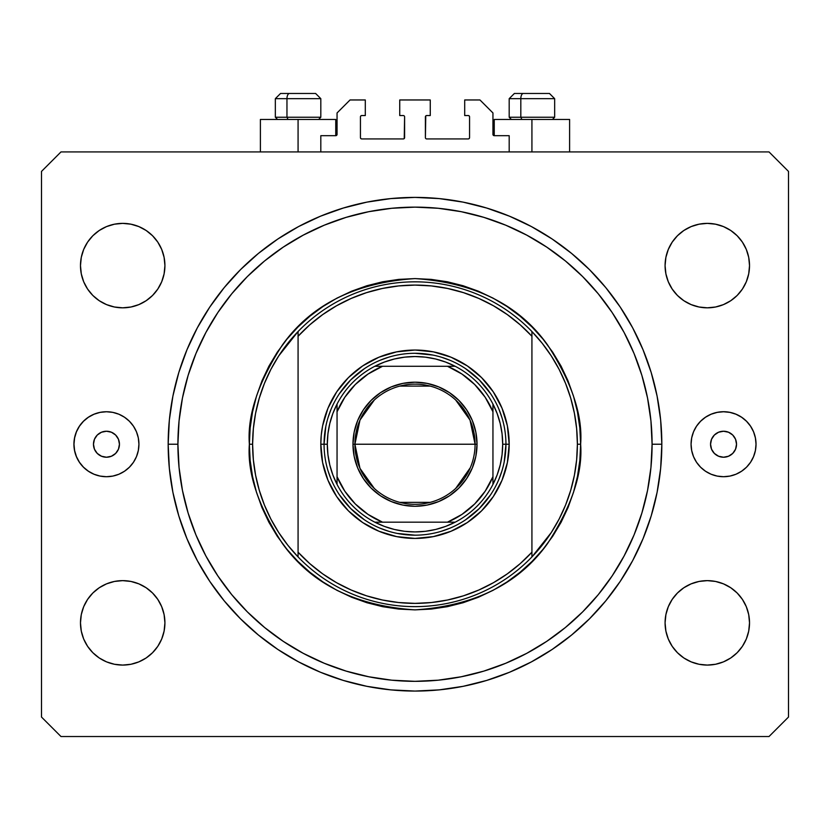 <?xml version="1.0" encoding="UTF-8"?>
<svg xmlns="http://www.w3.org/2000/svg" width="830" height="830" viewBox="0 0 830 830"><rect width="100%" height="100%" fill="white"/><g stroke="black" fill="none" stroke-linecap="round" stroke-linejoin="round"><path stroke-width="1.25" d="M320.816 151.921L320.816 135.684L335.756 135.684L320.816 135.684L320.816 151.921M337.053 134.387L337.053 112.953L337.053 134.387A1.297 1.297 0 0 1 335.756 135.684L335.756 119.447L298.074 119.447L298.074 151.921L298.074 119.447L260.402 119.447L260.402 151.921M337.053 112.953L350.042 99.963L365.304 99.963L365.304 115.546L361.735 115.546L365.304 115.546L365.304 99.963L350.042 99.963L337.053 112.953M360.438 116.854L360.438 137.635L360.438 116.854A1.297 1.297 0 0 1 361.735 115.546L361.735 115.546M361.735 138.932L403.307 138.932L361.735 138.932A1.297 1.297 0 0 1 360.438 137.635L360.438 137.635M404.231 138.558L404.604 116.854L404.604 137.635A1.297 1.297 0 0 1 403.307 138.932L403.307 138.932M403.307 115.546L399.738 115.546L403.307 115.546A1.297 1.297 0 0 1 404.604 116.854L404.604 116.854M399.738 115.546L399.738 99.963L399.738 115.546M430.262 99.963L399.738 99.963L430.262 99.963L430.262 115.546L426.693 115.546L430.262 115.546L430.262 99.963M425.769 115.93L425.396 137.635L425.396 116.854A1.297 1.297 0 0 1 426.693 115.546L426.693 115.546M426.693 138.932L468.265 138.932L426.693 138.932A1.297 1.297 0 0 1 425.396 137.635L425.396 137.635M469.562 137.635L469.562 116.854L469.562 137.635A1.297 1.297 0 0 1 468.265 138.932L468.265 138.932M468.265 115.546L464.696 115.546L468.265 115.546A1.297 1.297 0 0 1 469.562 116.854L469.562 116.854M464.696 115.546L464.696 99.963L479.958 99.963L492.947 112.953L492.947 134.387L492.947 112.953L479.958 99.963L464.696 99.963L464.696 115.546M494.244 119.447L531.926 119.447L531.926 151.921L531.926 119.447L569.598 119.447L494.244 119.447L494.244 135.684L509.184 135.684L494.244 135.684A1.297 1.297 0 0 1 492.947 134.387L492.947 134.387M509.184 135.684L509.184 151.921L509.184 135.684M468.763 115.65L469.469 116.356L468.763 115.65M469.469 138.133L468.763 138.838L469.469 138.133M361.237 138.838L360.531 138.133L361.237 138.838M360.531 116.356L361.237 115.65L360.531 116.356M494.244 135.684L493.051 134.885M336.949 134.885L336.254 135.591M119.447 444.226A12.99 12.99 0 0 1 106.458 457.226A12.99 12.99 0 0 1 93.468 444.226L94.454 439.257L97.266 435.045L101.488 432.233L106.458 431.237L111.428 432.233L115.64 435.045L118.462 439.257L119.447 444.226L118.462 449.206L115.64 453.419L111.428 456.23L106.458 457.226L101.488 456.23L97.266 453.419L94.454 449.206L93.468 444.226A12.99 12.99 0 0 1 106.458 431.237A12.99 12.99 0 0 1 119.447 444.226M736.532 444.226A12.99 12.99 0 0 1 723.542 457.226A12.99 12.99 0 0 1 710.553 444.226L711.538 439.257L714.36 435.045L718.573 432.233L723.542 431.237L728.512 432.233L732.734 435.045L735.546 439.257L736.532 444.226L735.546 449.206L732.734 453.419L728.512 456.23L723.542 457.226L718.573 456.23L714.36 453.419L711.538 449.206L710.553 444.226A12.99 12.99 0 0 1 723.542 431.237A12.99 12.99 0 0 1 736.532 444.226M691.068 444.226A32.474 32.474 0 0 0 723.542 476.711A32.474 32.474 0 0 0 756.026 444.226A32.474 32.474 0 0 1 723.542 476.711A32.474 32.474 0 0 1 691.068 444.226L691.691 437.898L693.538 431.797L696.536 426.184L700.582 421.267L705.5 417.231L711.113 414.222L717.203 412.375L723.542 411.753L729.881 412.375L735.971 414.222L741.584 417.231L746.512 421.267L750.548 426.184L753.547 431.797L755.393 437.898L756.026 444.226L755.393 450.565L753.547 456.656L750.548 462.279L746.512 467.197L741.584 471.233L735.971 474.241L729.881 476.088L723.542 476.711L717.203 476.088L711.113 474.241L705.5 471.233L700.582 467.197L696.536 462.279L693.538 456.656L691.691 450.565L691.068 444.226A32.474 32.474 0 0 1 723.542 411.753A32.474 32.474 0 0 1 756.026 444.226A32.474 32.474 0 0 0 693.538 431.797L693.517 431.839M138.932 444.226A32.474 32.474 0 0 0 106.458 411.753A32.474 32.474 0 0 0 100.119 476.088A32.474 32.474 0 0 0 136.462 456.656L133.464 462.279L129.418 467.197L124.5 471.233L118.887 474.241L112.797 476.088L106.458 476.711L100.119 476.088L94.029 474.241L88.416 471.233L83.488 467.197L79.452 462.279L76.453 456.656L74.607 450.565L73.974 444.226L74.607 437.898L76.453 431.797L79.452 426.184L83.488 421.267L88.416 417.231L94.029 414.222L100.119 412.375L106.458 411.753L112.797 412.375L118.887 414.222L124.5 417.231L129.418 421.267L133.464 426.184L136.462 431.797L138.309 437.898L138.932 444.226A32.474 32.474 0 0 1 106.458 476.711A32.474 32.474 0 0 1 73.974 444.226A32.474 32.474 0 0 1 106.458 411.753A32.474 32.474 0 0 1 138.932 444.226L138.309 450.565L136.483 456.614M661.832 444.226A246.832 246.832 0 0 1 415 691.068A246.832 246.832 0 0 1 168.168 444.226L169.351 420.032L172.91 396.076L178.792 372.577L186.958 349.772L197.312 327.871L209.762 307.1L224.193 287.637L240.461 269.688L258.41 253.42L277.863 238.999L298.644 226.538L320.536 216.184L343.35 208.029L366.85 202.136L390.806 198.588L415 197.395L439.195 198.588L463.15 202.136L486.65 208.029L509.464 216.184L531.356 226.538L552.137 238.999L571.59 253.42L589.539 269.688L605.807 287.637L620.238 307.1L632.688 327.871L643.043 349.772L651.208 372.577L657.09 396.076L660.649 420.032L661.832 444.226L660.649 468.421L657.09 492.387L651.208 515.887L643.043 538.691L632.688 560.592L620.238 581.363L605.807 600.816L589.539 618.765L571.59 635.033L552.137 649.465L531.356 661.915L509.464 672.279L486.65 680.434L463.15 686.327L439.195 689.875L415 691.068L390.806 689.875L366.85 686.327L343.35 680.434L320.536 672.279L298.644 661.915L277.863 649.465L258.41 635.033L240.461 618.765L224.193 600.816L209.762 581.363L197.312 560.592L186.958 538.691L178.792 515.887L172.91 492.387L169.351 468.421L168.168 444.226A246.832 246.832 0 0 1 415 197.395A246.832 246.832 0 0 1 661.832 444.226L652.09 444.226L661.832 444.226M83.685 639.017L81.288 631.101L80.479 622.863A42.226 42.226 0 0 1 122.695 580.637A42.226 42.226 0 0 1 164.921 622.863A42.226 42.226 0 0 1 122.695 665.079A42.226 42.226 0 0 1 80.479 622.863L81.288 614.625L83.685 606.699L87.586 599.405L92.836 593.004L99.237 587.754L106.541 583.853L114.457 581.446L122.695 580.637L130.933 581.446L138.849 583.853L146.153 587.754L152.554 593.004L157.804 599.405L161.705 606.699L164.101 614.625L164.921 622.863L164.101 631.101L161.705 639.017L157.804 646.321L152.554 652.712L146.153 657.972L138.849 661.873L130.933 664.27L122.695 665.079L114.457 664.27L106.541 661.873L99.237 657.972L92.836 652.712L87.586 646.321L83.685 639.017L81.288 631.101L80.479 622.863L81.288 614.625L83.685 606.699L87.586 599.405L92.836 593.004L99.237 587.754M742.414 599.405L746.315 606.699L748.712 614.625L749.521 622.863A42.226 42.226 0 0 1 707.305 665.079A42.226 42.226 0 0 1 665.079 622.863L665.899 614.625L668.295 606.699L672.196 599.405L677.446 593.004L683.847 587.754L691.151 583.853L699.067 581.446L707.305 580.637L715.543 581.446L723.459 583.853L730.763 587.754L737.165 593.004L742.414 599.405L746.315 606.699L748.712 614.625L749.521 622.863L748.712 631.101L746.315 639.017L742.414 646.321L737.165 652.712L730.763 657.972L723.459 661.873L715.543 664.27L707.305 665.079L699.067 664.27L691.151 661.873L683.847 657.972L677.446 652.712L672.196 646.321L668.295 639.017L665.899 631.101L665.079 622.863A42.226 42.226 0 0 1 707.305 580.637A42.226 42.226 0 0 1 749.521 622.863L748.712 631.101L746.315 639.017M746.315 249.446L748.712 257.362L749.521 265.6A42.226 42.226 0 0 1 707.305 307.826A42.226 42.226 0 0 1 665.079 265.6L665.899 257.362L668.295 249.446L672.196 242.142L677.446 235.741L683.847 230.491L691.151 226.59L699.067 224.193L707.305 223.374L715.543 224.193L723.459 226.59L730.763 230.491L737.165 235.741L742.414 242.142L746.315 249.446L748.712 257.362L749.521 265.6L748.712 273.838L746.315 281.754L742.414 289.058L737.165 295.459L730.763 300.709L723.459 304.61L715.543 307.007L707.305 307.826L699.067 307.007L691.151 304.61L683.847 300.709L677.446 295.459L672.196 289.058L668.295 281.754L665.899 273.838L665.079 265.6A42.226 42.226 0 0 1 707.305 223.374A42.226 42.226 0 0 1 749.521 265.6L748.712 273.838L746.315 281.754L742.414 289.058L737.165 295.459L730.763 300.709M87.586 289.058L83.685 281.754L81.288 273.838L80.479 265.6A42.226 42.226 0 0 1 122.695 223.374A42.226 42.226 0 0 1 164.921 265.6A42.226 42.226 0 0 1 122.695 307.826A42.226 42.226 0 0 1 80.479 265.6L81.288 257.362L83.685 249.446L87.586 242.142L92.836 235.741L99.237 230.491L106.541 226.59L114.457 224.193L122.695 223.374L130.933 224.193L138.849 226.59L146.153 230.491L152.554 235.741L157.804 242.142L161.705 249.446L164.101 257.362L164.921 265.6L164.101 273.838L161.705 281.754L157.804 289.058L152.554 295.459L146.153 300.709L138.849 304.61L130.933 307.007L122.695 307.826L114.457 307.007L106.541 304.61L99.237 300.709L92.836 295.459L87.586 289.058L83.685 281.754L81.288 273.838L80.479 265.6L81.288 257.362L83.685 249.446M769.016 736.532L60.984 736.532L769.016 736.532L788.5 717.047L788.5 171.416L788.5 717.047L769.016 736.532M60.984 151.921L769.016 151.921L60.984 151.921L41.5 171.416L41.5 717.047L41.5 171.416L60.984 151.921M41.5 717.047L60.984 736.532L41.5 717.047M788.5 171.416L769.016 151.921L788.5 171.416M114.457 581.446L122.695 580.637M161.705 606.699L164.101 614.625M152.554 652.712L146.153 657.972M122.695 665.079L114.457 664.27M99.237 657.972L92.836 652.712M668.295 606.699L672.196 599.405M677.446 593.004L683.847 587.754M707.305 580.637L715.543 581.446M730.763 587.754L737.165 593.004M737.165 652.712L730.763 657.972M715.543 664.27L707.305 665.079M677.446 235.741L683.847 230.491M707.305 223.374L715.543 224.193M730.763 230.491L737.165 235.741M715.543 307.007L707.305 307.826M668.295 281.754L665.899 273.838M92.836 235.741L99.237 230.491M114.457 224.193L122.695 223.374M161.705 281.754L157.804 289.058M152.554 295.459L146.153 300.709M122.695 307.826L114.457 307.007M99.237 300.709L92.836 295.459M651.208 372.577L649.631 367.576M632.688 327.871L620.238 307.1M463.15 202.136L439.195 198.588M178.792 515.887L180.369 520.887M197.312 560.592L209.762 581.363M366.85 686.327L390.806 689.875M129.418 421.267L124.5 417.231M129.418 467.197L133.464 462.279M700.582 467.197L705.5 471.233M700.582 421.267L696.536 426.184M335.756 119.447L260.402 119.447M549.367 93.468L523.346 93.468A5.198 2.542 90 0 0 520.815 98.666L520.815 117.238L521.894 119.447L520.815 117.238L554.658 117.238L520.815 117.238L520.815 98.666L554.544 98.666M552.448 119.447L554.658 117.238L554.658 98.666L549.46 93.468L554.658 98.666L509.184 98.666L514.382 93.468L509.184 98.666L509.184 117.238L520.815 117.238L509.184 117.238L511.394 119.447M548.599 93.468L514.434 93.468M509.298 98.666L520.815 98.666A5.198 2.542 -90 0 1 523.346 93.468L514.476 93.468M315.525 93.468L289.504 93.468A5.198 2.542 90 0 0 286.962 98.666L286.962 117.238L288.041 119.447L286.962 117.238L320.816 117.238L286.962 117.238L286.962 98.666L320.702 98.666M318.606 119.447L320.816 117.238L320.816 98.666L315.618 93.468L320.816 98.666L275.342 98.666L280.54 93.468L275.342 98.666L275.342 117.238L286.962 117.238L275.342 117.238L277.552 119.447M314.757 93.468L280.592 93.468M275.456 98.666L286.962 98.666A5.198 2.542 -90 0 1 289.504 93.468L280.633 93.468M320.816 444.226L324.063 444.226L320.816 444.226L321.262 435.003L322.621 425.852L327.985 408.184L336.69 391.905L348.403 377.629L362.669 365.916L378.957 357.211L396.626 351.858L415 350.042L433.374 351.858L451.043 357.211L467.332 365.916L481.597 377.629L493.311 391.905L502.015 408.184L507.379 425.852L509.184 444.226A94.184 94.184 0 0 1 415 538.421A94.184 94.184 0 0 1 320.816 444.226A94.184 94.184 0 0 1 415 350.042A94.184 94.184 0 0 1 509.184 444.226L507.379 462.601L502.015 480.269L493.311 496.558L481.597 510.834L467.332 522.547L451.043 531.252L433.374 536.605L415 538.421L396.626 536.605L378.957 531.252L362.669 522.547L348.403 510.834L336.69 496.558L327.985 480.269L322.621 462.601L320.816 444.226M505.937 444.226L509.184 444.226L505.937 444.226A90.937 90.937 0 0 0 415 353.29A90.937 90.937 0 0 0 324.063 444.226L327.311 444.226A87.69 87.69 0 0 1 337.053 404.054L332.83 413.589L329.78 423.559L327.933 433.82L327.311 444.226L327.933 454.643L329.78 464.904L332.83 474.864L337.053 484.409A87.69 87.69 0 0 1 327.311 444.226L324.063 444.226A90.937 90.937 0 0 1 415 353.29A90.937 90.937 0 0 1 505.937 444.226A90.937 90.937 0 0 1 415 535.174A90.937 90.937 0 0 1 324.063 444.226A90.937 90.937 0 0 0 415 535.174A90.937 90.937 0 0 0 505.937 444.226L502.69 444.226L505.937 444.226L504.194 461.968M551.255 532.58L542.177 545.217L531.926 556.93L531.926 552.189A159.142 159.142 0 0 1 298.074 552.189L309.818 563.663L322.673 573.852L336.513 582.67L351.183 590.016L366.538 595.816L382.402 599.997L398.618 602.528L415 603.379L431.382 602.528L447.598 599.997L463.462 595.816L478.817 590.016L493.487 582.67L507.327 573.852L520.182 563.663L531.926 552.189L531.926 336.264L520.182 324.8L507.327 314.612L493.487 305.793L478.817 298.447L463.462 292.648L447.598 288.467L431.382 285.935L415 285.084L398.618 285.935L382.402 288.467L366.538 292.648L351.183 298.447L336.513 305.793L322.673 314.612L309.818 324.8L298.074 336.264L298.074 556.93A162.39 162.39 0 0 0 531.926 556.93A162.39 162.39 0 0 1 252.611 444.226L249.363 444.226L252.611 444.226A162.39 162.39 0 0 1 531.926 331.533A162.39 162.39 0 0 1 577.389 444.226L580.637 444.226C582.847 473.017 571.808 506.144 547.51 543.619C518.75 583.812 474.573 605.9 415 609.874C355.427 605.9 311.25 583.812 282.49 543.619C258.192 506.144 247.153 473.017 249.363 444.226L250.162 460.463L252.548 476.545L256.491 492.315L261.969 507.618L268.92 522.309L277.272 536.253L286.962 549.315L297.877 561.36L309.922 572.275L322.974 581.955L336.918 590.306L351.609 597.258L366.922 602.736L382.682 606.689L398.763 609.075L415 609.874L431.237 609.075L447.318 606.689L463.078 602.736L478.391 597.258L493.082 590.306L507.026 581.955L520.078 572.275L532.123 561.36L543.038 549.315L552.728 536.253L561.08 522.309L568.031 507.618L573.509 492.315L577.452 476.545L579.838 460.463L580.637 444.226L579.838 428L577.452 411.919L573.509 396.149L568.031 380.846L561.08 366.144L552.728 352.211L543.038 339.148L532.123 327.103L520.078 316.189L507.026 306.509L493.082 298.146L478.391 291.195L463.078 285.728L447.318 281.775L431.237 279.388L415 278.589L398.763 279.388L382.682 281.775L366.922 285.728L351.609 291.195L336.918 298.146L322.974 306.509L309.922 316.189L297.877 327.103L286.962 339.148L277.272 352.211L268.92 366.144L261.969 380.846L256.491 396.149L252.548 411.919L250.162 428L249.363 444.226C247.153 415.436 258.192 382.308 282.49 344.844C311.25 304.651 355.427 282.563 415 278.589C474.573 282.563 518.75 304.651 547.51 344.844C571.808 382.308 582.847 415.436 580.637 444.226L577.389 444.226A162.39 162.39 0 0 0 577.389 444.185A162.39 162.39 0 0 1 531.926 556.93L551.255 532.58L559.088 519.134L565.593 504.993L570.729 490.271L574.412 475.175L576.643 459.779L577.389 444.226L576.643 428.685L574.412 413.278A162.39 162.39 0 0 0 574.412 413.257M168.168 444.226L177.911 444.226A237.09 237.09 0 0 1 415 207.137A237.09 237.09 0 0 1 652.09 444.226L650.948 467.466L647.535 490.489L641.88 513.054L634.047 534.966L624.098 555.996L612.135 575.947L598.274 594.643L582.65 611.876L565.406 627.501L546.721 641.362L526.76 653.324L505.729 663.274L483.828 671.117L461.252 676.761L438.24 680.185L415 681.326L391.76 680.185L368.748 676.761L346.172 671.117L324.271 663.274L303.24 653.324L283.279 641.362L264.594 627.501L247.35 611.876L231.726 594.643L217.865 575.947L205.902 555.996L195.953 534.966L188.12 513.054L182.465 490.489L179.052 467.466L177.911 444.226L179.052 420.986L182.465 397.975L188.12 375.409L195.953 353.497L205.902 332.467L217.865 312.505L231.726 293.82L247.35 276.577L264.594 260.952L283.279 247.101L303.24 235.139L324.271 225.189L346.172 217.346L368.748 211.692L391.76 208.278L415 207.137L438.24 208.278L461.252 211.692L483.828 217.346L505.729 225.189L526.76 235.139L546.721 247.101L565.406 260.952L582.65 276.577L598.274 293.82L612.135 312.505L624.098 332.467L634.047 353.497L641.88 375.409L647.535 397.975L650.948 420.986L652.09 444.226A237.09 237.09 0 0 1 415 681.326A237.09 237.09 0 0 1 177.911 444.226L168.168 444.226M574.412 413.278L570.718 398.161L565.593 383.47L559.088 369.329A162.39 162.39 0 0 0 559.067 369.298M270.933 369.298A162.39 162.39 0 0 0 270.891 369.371L264.407 383.47L259.271 398.193M255.588 413.257A162.39 162.39 0 0 0 255.578 413.309L253.358 428.685L252.611 444.226A162.39 162.39 0 0 0 252.611 444.278M252.611 444.226L253.358 459.779L255.588 475.175A162.39 162.39 0 0 0 255.588 475.206M255.588 475.175L259.282 490.291L264.407 504.993L270.912 519.134A162.39 162.39 0 0 0 270.933 519.165M531.926 556.93L531.926 331.533A162.39 162.39 0 0 0 298.074 331.533L298.074 336.264A159.142 159.142 0 0 1 531.926 336.264L531.926 331.533L542.177 343.247L551.255 355.883L559.088 369.329M651.208 515.887L649.631 520.887M463.15 686.327L439.195 689.875M178.792 372.577L180.369 367.576M366.85 202.136L390.806 198.588M502.026 417.832L498.996 409.387M485.301 386.541L490.613 393.711L479.304 379.922L465.526 368.613L472.695 373.936M449.839 360.23L441.394 357.211M432.741 355.043L415 353.29M388.606 357.211L380.161 360.23M357.305 373.936L364.474 368.613L350.696 379.922L339.387 393.711L344.699 386.541M331.004 409.387L327.975 417.832M325.806 426.485L324.063 444.226M327.975 470.631L331.004 479.076M344.699 501.922L339.387 494.753L350.696 508.531L364.474 519.839L357.305 514.527M380.161 528.233L388.606 531.252M397.259 533.42L415 535.174M441.394 531.252L449.839 528.233M472.695 514.527L465.526 519.839L479.304 508.531L490.613 494.753L485.301 501.922M498.996 479.076L502.026 470.631M270.912 519.134L278.745 532.58L287.823 545.217L298.074 556.93L298.074 331.533L278.745 355.883L270.912 369.329M298.074 331.533L287.823 343.247L278.745 355.883M259.282 398.161L255.588 413.278M374.33 488.465L359.981 468.379L354.918 444.226A60.082 60.082 0 0 0 415 504.318A60.082 60.082 0 0 0 475.082 444.226L477.032 444.226A62.032 62.032 0 0 1 415 506.269A62.032 62.032 0 0 1 352.968 444.226L475.082 444.226A60.082 60.082 0 0 1 415 504.318A60.082 60.082 0 0 1 354.918 444.226L359.981 420.073L374.33 399.998M470.268 467.788L455.67 488.465M430.168 502.368L399.832 502.368M337.053 407.478L337.053 411.753A84.442 84.442 0 0 1 382.526 366.279L368.012 374.071L355.292 384.518L344.834 397.238L337.053 411.753L337.053 476.711L344.834 491.215L355.292 503.945L368.012 514.393L382.526 522.174L447.474 522.174L461.988 514.393L474.708 503.945L485.166 491.215L492.947 476.711L492.947 411.753L485.166 397.238L474.708 384.518L461.988 374.071L447.474 366.279L374.828 366.279A87.69 87.69 0 0 1 455.172 366.279L445.637 362.067L435.667 359.006L425.406 357.159L415 356.537L404.594 357.159L394.333 359.006L384.363 362.067L374.828 366.279A87.69 87.69 0 0 0 337.053 404.054L337.053 484.409A87.69 87.69 0 0 0 374.828 522.174L384.363 526.396L394.333 529.447L404.594 531.304L415 531.926L425.406 531.304L435.667 529.447L445.637 526.396L455.172 522.174A87.69 87.69 0 0 1 374.828 522.174L455.172 522.174A87.69 87.69 0 0 0 492.947 484.409L497.17 474.864L500.22 464.904L502.067 454.643L502.69 444.226L502.067 433.82L500.22 423.559L497.17 413.589L492.947 404.054A87.69 87.69 0 0 1 492.947 484.409L492.947 404.054A87.69 87.69 0 0 0 455.172 366.279L374.828 366.279A87.69 87.69 0 0 0 337.053 404.054M477.032 444.226L475.839 456.334L472.312 467.975L466.574 478.692L458.865 488.092L449.466 495.811L438.738 501.538L427.097 505.076L415 506.269L402.903 505.076L391.262 501.538L380.534 495.811L371.135 488.092L363.426 478.692L357.689 467.975L354.161 456.334L352.968 444.226L354.161 432.129L357.689 420.488L363.426 409.771L371.135 400.371L380.534 392.652L391.262 386.915L402.903 383.387L415 382.194L427.097 383.387L438.738 386.915L449.466 392.652L458.865 400.371L466.574 409.771L472.312 420.488L475.839 432.129L477.032 444.226L354.918 444.226A60.082 60.082 0 0 1 415 384.145A60.082 60.082 0 0 1 475.082 444.226A60.082 60.082 0 0 0 415 384.145A60.082 60.082 0 0 0 354.918 444.226L352.968 444.226A62.032 62.032 0 0 1 415 382.194A62.032 62.032 0 0 1 477.032 444.226M492.947 484.409A87.69 87.69 0 0 1 455.172 522.174L447.474 522.174A84.442 84.442 0 0 0 492.947 476.711L492.947 480.985M374.828 522.174A87.69 87.69 0 0 1 337.053 484.409L337.053 476.711A84.442 84.442 0 0 0 382.526 522.174L378.252 522.174M455.172 366.279A87.69 87.69 0 0 1 492.947 404.054L492.947 411.753A84.442 84.442 0 0 0 447.474 366.279L451.748 366.279M399.832 386.095L430.168 386.095M455.67 399.998L470.019 420.073L475.082 444.226M375.212 522.174L378.086 522.174M492.947 484.025L492.947 477.831L492.947 484.025M454.788 366.279L451.914 366.279M337.053 404.438L337.053 407.323M569.598 119.447L569.598 151.921"/></g></svg>
